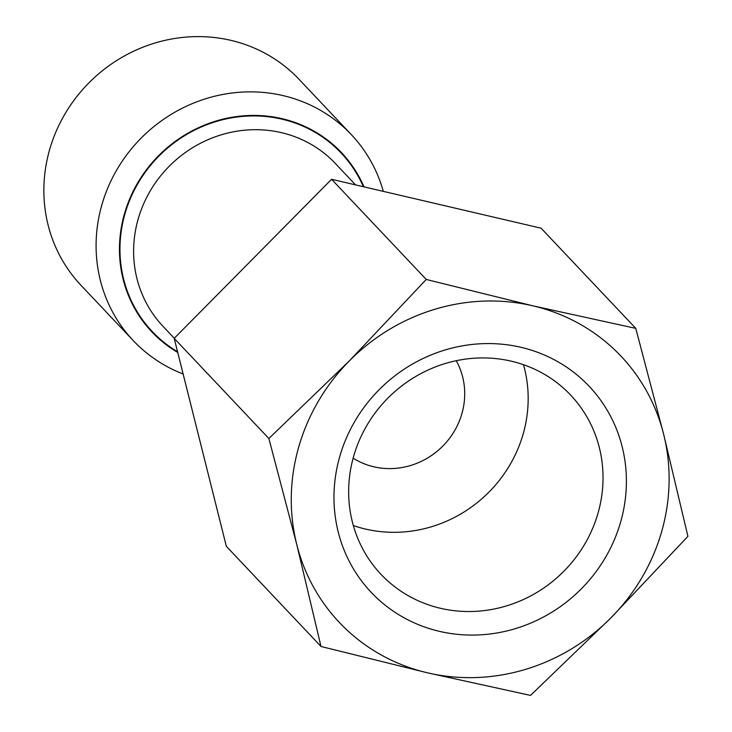 <?xml version="1.0" encoding="UTF-8"?>
<svg xmlns="http://www.w3.org/2000/svg" width="732" height="732" viewBox="0 0 732 732"><rect width="100%" height="100%" fill="white"/><g stroke="black" fill="none" stroke-linecap="round" stroke-linejoin="round"><path stroke-width="1.1" d="M321.009 646.484L296.735 544.398L268.873 438.514L349.356 360.885L426.253 279.459L532.804 305.811L635.779 328.375L663.64 434.25L687.915 536.346L611.019 617.762L530.535 695.4L427.561 672.836L321.009 646.484L226.344 546.319L174.198 338.349L331.587 179.294L541.104 228.201L635.779 328.375M427.561 672.836A193.797 183.329 -43.4 0 1 296.735 544.398A193.797 183.329 -43.4 0 1 349.356 360.885A193.797 183.329 -43.4 0 1 532.804 305.811A193.797 183.329 -43.4 0 1 663.64 434.25A193.797 183.329 -43.4 0 1 611.019 617.762A193.797 183.329 -43.4 0 1 427.561 672.836M439.456 631.35A149.987 141.889 -43.4 0 1 378.929 389.918A149.987 141.889 -43.4 0 1 622.163 446.703A149.987 141.889 -43.4 0 1 439.456 631.35M177.73 352.44A130.47 123.424 -43.4 0 1 164.965 149.685A130.47 123.424 -43.4 0 1 363.969 186.852M183.137 373.988A149.987 141.889 -43.4 0 1 133.297 340.645A149.987 141.889 -43.4 0 1 144.845 134.505A149.987 141.889 -43.4 0 1 351.305 134.606A149.987 141.889 -43.4 0 1 383.321 191.372M133.297 340.645L81.069 285.388A149.987 141.889 -43.4 0 1 92.616 79.248A149.987 141.889 -43.4 0 1 299.077 79.34L351.305 134.606M440.408 608.274A130.47 123.424 -43.4 0 1 381.015 574.346A130.47 123.424 -43.4 0 1 391.062 395.024A130.47 123.424 -43.4 0 1 570.658 395.106A130.47 123.424 -43.4 0 1 583.486 546.218A130.47 123.424 -43.4 0 1 440.408 608.274M523.49 364.71A130.47 123.424 -43.4 0 1 490.477 490.55A130.47 123.424 -43.4 0 1 365.561 529.071A130.47 123.424 -43.4 0 1 353.327 525.539M456.237 360.72A72.962 69.018 -43.4 0 1 448.899 439.154A72.962 69.018 -43.4 0 1 373.778 466.787A72.962 69.018 -43.4 0 1 353.135 458.159M426.253 279.459L331.587 179.294M268.873 438.514L174.198 338.349M174.289 338.257L163.026 326.344A118.557 112.152 -43.4 0 1 172.148 163.401A118.557 112.152 -43.4 0 1 335.348 163.474L355.596 184.894M177.556 351.744A129.957 122.939 -43.4 0 1 165.331 150.014A129.957 122.939 -43.4 0 1 363.356 186.706"/></g></svg>
